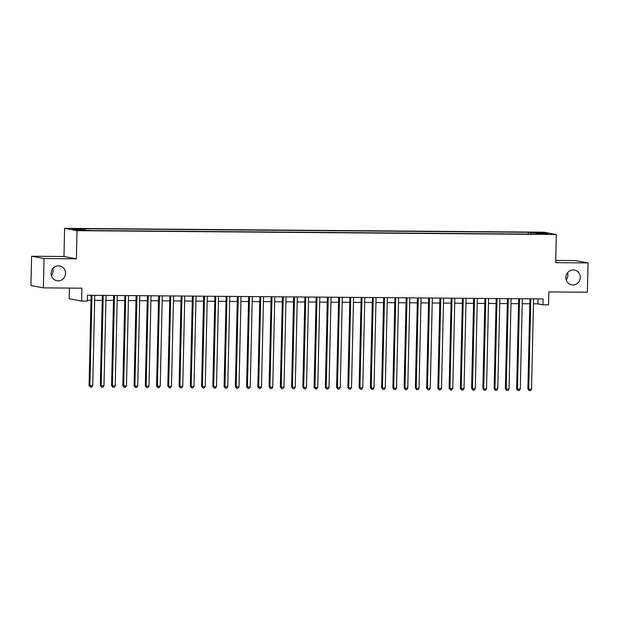 <?xml version="1.0" encoding="UTF-8"?>
<svg xmlns="http://www.w3.org/2000/svg" width="619" height="619" viewBox="0 0 619 619"><rect width="100%" height="100%" fill="white"/><g stroke="black" fill="none" stroke-linecap="round" stroke-linejoin="round"><path stroke-width="0.93" d="M52.777 268.638A7.513 7.188 -79.4 0 1 51.454 275.703M65.529 273.389A7.513 7.188 -79.4 0 1 56.948 280.724A7.513 7.188 -79.4 0 1 51.129 273.273A7.513 7.188 -79.4 0 1 59.71 265.946A7.513 7.188 -79.4 0 1 65.529 273.389M567.546 272.77A7.513 7.188 -79.4 0 1 566.223 279.834M580.289 277.521A7.513 7.188 -79.4 0 1 571.708 284.848A7.513 7.188 -79.4 0 1 565.89 277.405A7.513 7.188 -79.4 0 1 574.471 270.077A7.513 7.188 -79.4 0 1 580.289 277.521M85.182 230.585L80.354 230.299L85.182 230.585M69.436 288.083L69.196 298.76L81.615 301.082L87.24 301.128L87.372 295.263L543.064 298.923L542.933 304.788L548.558 304.827L548.844 291.928L587.385 292.238L588.05 262.92L575.631 260.599L555.754 260.437M31.615 256.235L30.95 285.552L43.369 287.874L44.034 258.556L76.385 258.819L77.019 230.67L64.6 228.349L63.966 256.498L31.615 256.235L44.034 258.556M77.019 230.67L556.342 234.516L543.923 232.195L64.6 228.349M545.625 233.905L540.549 233.99L545.618 234.276M531.04 234.075L530.707 232.744L528.355 232.303L82.791 228.728L85.136 229.169L72.763 229.069L77.862 230.02L92.587 230.562L538.151 234.137L535.806 233.696L535.667 234.114M530.707 232.744L543.08 232.845L548.179 233.796L535.806 233.696M81.615 301.082L81.901 288.183L43.369 287.874M556.342 234.516L555.7 262.665L588.05 262.92M533.477 303.805L537.896 303.844L542.933 304.788M87.256 300.23L91.001 300.261M94.661 300.285L102.259 300.347M105.911 300.377L113.509 300.439M117.161 300.47L124.759 300.532M128.412 300.555L136.01 300.617M139.67 300.648L147.26 300.71M150.92 300.741L158.518 300.803M162.17 300.826L169.768 300.888M173.421 300.919L181.019 300.981M184.671 301.012L192.269 301.074M195.921 301.097L203.519 301.159M207.179 301.19L214.77 301.252M218.43 301.283L226.028 301.345M229.68 301.368L237.278 301.43M240.93 301.461L248.529 301.523M252.181 301.554L259.779 301.615M263.431 301.639L271.029 301.701M274.689 301.732L282.279 301.793M285.939 301.824L293.538 301.886M297.19 301.91L304.788 301.971M308.44 302.002L316.038 302.064M319.69 302.095L327.289 302.157M330.948 302.18L338.539 302.242M342.199 302.273L349.789 302.335M353.449 302.366L361.047 302.428M364.699 302.451L372.298 302.513M375.95 302.544L383.548 302.606M387.2 302.637L394.798 302.699M398.458 302.722L406.049 302.784M409.708 302.815L417.299 302.877M420.959 302.908L428.557 302.97M432.209 302.993L439.807 303.055M443.459 303.086L451.058 303.148M454.71 303.178L462.308 303.24M465.968 303.264L473.558 303.325M477.218 303.356L484.816 303.418M488.468 303.449L496.067 303.511M499.719 303.534L507.317 303.596M510.969 303.627L518.567 303.689M522.219 303.72L529.818 303.782M538.012 298.884L537.896 303.844M528.317 234.059L528.355 232.303M85.136 229.169L85.368 230.082M542.476 233.75L543.08 232.845M76.385 258.819L63.966 256.498M529.934 298.815L527.883 389.003L528.727 389.158L530.777 298.822M531.535 389.181L530.406 390.651L529.284 390.643L528.727 389.158L531.535 389.181L533.586 298.845M529.284 390.643L527.883 389.003M518.683 298.729L516.633 388.91L517.476 389.065L519.519 298.729M520.285 389.088L519.155 390.558L518.033 390.55L517.476 389.065L520.285 389.088L522.335 298.753M518.033 390.55L516.633 388.91M507.425 298.637L505.383 388.817L506.218 388.98L508.269 298.644M509.035 389.003L507.905 390.473L506.775 390.457L506.218 388.98L509.035 389.003L511.085 298.668M506.775 390.457L505.383 388.817M496.175 298.544L494.132 388.732L494.968 388.887L497.018 298.551M497.784 388.91L496.655 390.38L495.525 390.372L494.968 388.887L497.784 388.91L499.835 298.575M495.525 390.372L494.132 388.732M484.925 298.459L482.882 388.639L483.718 388.794L485.768 298.459M486.534 388.817L485.397 390.287L484.275 390.279L483.718 388.794L486.534 388.817L488.577 298.482M484.275 390.279L482.882 388.639M473.674 298.366L471.624 388.546L472.467 388.709L474.518 298.373M475.276 388.732L474.146 390.202L473.024 390.187L472.467 388.709L475.276 388.732L477.326 298.397M473.024 390.187L471.624 388.546M462.424 298.273L460.374 388.461L461.217 388.616L463.267 298.281M464.026 388.639L462.896 390.109L461.774 390.102L461.217 388.616L464.026 388.639L466.076 298.304M461.774 390.102L460.374 388.461M451.174 298.188L449.123 388.368L449.959 388.523L452.009 298.188M452.775 388.546L451.646 390.016L450.524 390.009L449.959 388.523L452.775 388.546L454.826 298.211M450.524 390.009L449.123 388.368M439.916 298.095L437.873 388.275L438.709 388.438L440.759 298.103M441.525 388.461L440.395 389.931L439.266 389.924L438.709 388.438L441.525 388.461L443.575 298.126M439.266 389.924L437.873 388.275M428.665 298.002L426.623 388.19L427.458 388.345L429.509 298.01M430.275 388.368L429.145 389.838L428.015 389.831L427.458 388.345L430.275 388.368L432.325 298.033M428.015 389.831L426.623 388.19M417.415 297.917L415.372 388.098L416.208 388.252L418.258 297.917M419.024 388.275L417.887 389.746L416.765 389.738L416.208 388.252L419.024 388.275L421.067 297.94M416.765 389.738L415.372 388.098M406.165 297.824L404.114 388.005L404.958 388.167L407.008 297.832M407.766 388.19L406.637 389.661L405.515 389.653L404.958 388.167L407.766 388.19L409.817 297.855M405.515 389.653L404.114 388.005M394.914 297.731L392.864 387.92L393.707 388.074L395.758 297.739M396.516 388.098L395.386 389.568L394.264 389.56L393.707 388.074L396.516 388.098L398.566 297.762M394.264 389.56L392.864 387.92M383.664 297.646L381.613 387.827L382.449 387.981L384.5 297.646M385.266 388.005L384.136 389.475L383.014 389.467L382.449 387.981L385.266 388.005L387.316 297.669M383.014 389.467L381.613 387.827M372.406 297.553L370.363 387.734L371.199 387.896L373.249 297.561M374.015 387.92L372.886 389.39L371.756 389.382L371.199 387.896L374.015 387.92L376.066 297.584M371.756 389.382L370.363 387.734M361.156 297.46L359.113 387.649L359.949 387.804L361.999 297.468M362.765 387.827L361.635 389.297L360.506 389.289L359.949 387.804L362.765 387.827L364.815 297.491M360.506 389.289L359.113 387.649M349.905 297.375L347.855 387.556L348.698 387.711L350.749 297.375M351.507 387.734L350.377 389.204L349.255 389.196L348.698 387.711L351.507 387.734L353.557 297.399M349.255 389.196L347.855 387.556M338.655 297.282L336.604 387.463L337.448 387.626L339.498 297.29M340.257 387.649L339.127 389.119L338.005 389.111L337.448 387.626L340.257 387.649L342.307 297.313M338.005 389.111L336.604 387.463M327.405 297.19L325.354 387.378L326.198 387.533L328.248 297.197M329.006 387.556L327.877 389.026L326.755 389.018L326.198 387.533L329.006 387.556L331.057 297.221M326.755 389.018L325.354 387.378M316.147 297.105L314.104 387.285L314.939 387.44L316.99 297.105M317.756 387.463L316.626 388.933L315.497 388.925L314.939 387.44L317.756 387.463L319.806 297.128M315.497 388.925L314.104 387.285M304.896 297.012L302.853 387.192L303.689 387.355L305.74 297.019M306.506 387.378L305.376 388.848L304.246 388.84L303.689 387.355L306.506 387.378L308.556 297.043M304.246 388.84L302.853 387.192M293.646 296.919L291.603 387.107L292.439 387.262L294.489 296.927M295.255 387.285L294.126 388.755L292.996 388.747L292.439 387.262L295.255 387.285L297.306 296.95M292.996 388.747L291.603 387.107M282.396 296.834L280.345 387.014L281.188 387.169L283.239 296.834M283.997 387.192L282.868 388.662L281.746 388.655L281.188 387.169L283.997 387.192L286.048 296.857M281.746 388.655L280.345 387.014M271.145 296.741L269.095 386.921L269.938 387.084L271.989 296.749M272.747 387.107L271.617 388.577L270.495 388.57L269.938 387.084L272.747 387.107L274.797 296.772M270.495 388.57L269.095 386.921M259.895 296.648L257.844 386.836L258.688 386.991L260.731 296.656M261.497 387.014L260.367 388.484L259.245 388.477L258.688 386.991L261.497 387.014L263.547 296.679M259.245 388.477L257.844 386.836M248.637 296.563L246.594 386.743L247.43 386.898L249.48 296.563M250.246 386.921L249.117 388.392L247.987 388.384L247.43 386.898L250.246 386.921L252.297 296.586M247.987 388.384L246.594 386.743M237.387 296.47L235.344 386.651L236.179 386.813L238.23 296.478M238.996 386.836L237.866 388.306L236.737 388.299L236.179 386.813L238.996 386.836L241.046 296.501M236.737 388.299L235.344 386.651M226.136 296.377L224.093 386.566L224.929 386.72L226.98 296.385M227.746 386.743L226.616 388.214L225.486 388.206L224.929 386.72L227.746 386.743L229.796 296.408M225.486 388.206L224.093 386.566M214.886 296.292L212.835 386.473L213.679 386.627L215.729 296.292M216.488 386.651L215.358 388.121L214.236 388.113L213.679 386.627L216.488 386.651L218.538 296.315M214.236 388.113L212.835 386.473M203.636 296.199L201.585 386.38L202.428 386.542L204.479 296.207M205.237 386.566L204.108 388.036L202.986 388.028L202.428 386.542L205.237 386.566L207.288 296.23M202.986 388.028L201.585 386.38M192.385 296.106L190.335 386.295L191.178 386.449L193.221 296.114M193.987 386.473L192.857 387.943L191.735 387.935L191.178 386.449L193.987 386.473L196.037 296.137M191.735 387.935L190.335 386.295M181.127 296.021L179.084 386.202L179.92 386.357L181.971 296.021M182.737 386.38L181.607 387.85L180.477 387.842L179.92 386.357L182.737 386.38L184.787 296.044M180.477 387.842L179.084 386.202M169.877 295.928L167.834 386.109L168.67 386.271L170.72 295.936M171.486 386.295L170.357 387.765L169.227 387.757L168.67 386.271L171.486 386.295L173.537 295.959M169.227 387.757L167.834 386.109M158.626 295.836L156.584 386.024L157.419 386.179L159.47 295.843M160.236 386.202L159.098 387.672L157.977 387.664L157.419 386.179L160.236 386.202L162.279 295.867M157.977 387.664L156.584 386.024M147.376 295.75L145.326 385.931L146.169 386.086L148.22 295.75M148.978 386.109L147.848 387.579L146.726 387.571L146.169 386.086L148.978 386.109L151.028 295.774M146.726 387.571L145.326 385.931M136.126 295.658L134.075 385.838L134.919 386.001L136.969 295.665M137.728 386.024L136.598 387.494L135.476 387.486L134.919 386.001L137.728 386.024L139.778 295.689M135.476 387.486L134.075 385.838M124.876 295.565L122.825 385.753L123.661 385.908L125.711 295.572M126.477 385.931L125.348 387.401L124.226 387.393L123.661 385.908L126.477 385.931L128.528 295.596M124.226 387.393L122.825 385.753M113.617 295.48L111.575 385.66L112.41 385.815L114.461 295.48M115.227 385.838L114.097 387.308L112.968 387.301L112.41 385.815L115.227 385.838L117.277 295.503M112.968 387.301L111.575 385.66M102.367 295.387L100.324 385.567L101.16 385.73L103.211 295.395M103.977 385.753L102.847 387.223L101.717 387.215L101.16 385.73L103.977 385.753L106.027 295.418M101.717 387.215L100.324 385.567M91.117 295.294L89.074 385.482L89.91 385.637L91.96 295.302M92.726 385.66L91.589 387.13L90.467 387.123L89.91 385.637L92.726 385.66L94.769 295.325M90.467 387.123L89.074 385.482"/></g></svg>
